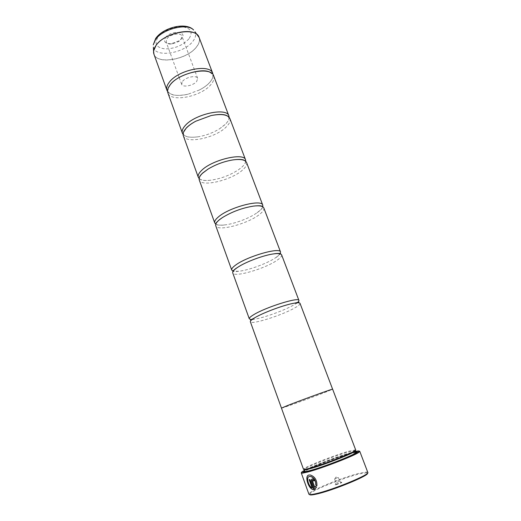 <?xml version="1.0" encoding="UTF-8"?>
<svg xmlns="http://www.w3.org/2000/svg" width="521" height="521" viewBox="0 0 521 521"><rect width="100%" height="100%" fill="white"/><g stroke="black" fill="none" stroke-linecap="round" stroke-linejoin="round"><path stroke-width="0.39" stroke-dasharray="2.6 1.95" d="M212.737 73.376C213.649 76.059 212.646 79.068 209.722 82.409C207.156 85.242 203.672 87.789 199.276 90.048L188.029 94.21C177.895 96.437 171.077 95.538 167.58 91.52M229.155 117.316C229.162 119.407 227.938 121.693 225.476 124.18L219.387 128.915C212.783 132.92 205.671 135.551 198.052 136.802C190.601 137.844 185.613 137.03 183.086 134.353M245.73 161.308C245.508 163.086 244.173 165.072 241.731 167.261L238.273 169.931C229.741 175.408 220.448 178.846 210.406 180.24C204.87 180.82 201.113 180.259 199.133 178.547M262.753 206.765C262.278 208.218 260.858 209.872 258.494 211.721L257.048 212.783C249.058 218.468 233.805 224.108 224.037 224.994C220.129 225.372 217.381 225.085 215.792 224.141M280.103 253.825L275.804 257.615C267.384 263.398 248.712 270.275 238.703 271.272L233.239 271.161M297.133 302.805L293.688 305.013C284.297 310.451 263.593 317.921 254.32 319.197L252.184 319.432M251.825 319.451L250.608 319.419M308.491 475.152L310.549 474.996C315.088 476.669 317.237 480.29 316.983 485.865L316.918 485.819M309.246 479.665L310.06 479.45L313.642 489.629M312.151 478.929L312.847 478.845L314.645 480.616M309.637 494.559L310.223 493.537C314.241 489.473 344.804 477.347 359.575 473.882L366.367 472.762L367.481 473.159M367.8 472.41L366.667 472.019L359.75 473.166C344.713 476.715 313.635 489.037 309.513 493.159L308.907 494.195M165.509 37.61C170.803 30.042 187.879 31.11 181.653 38.469L179.035 40.846L171.383 43.679C165.209 43.855 163.249 41.83 165.509 37.61M166.935 38.71C170.048 34.139 180.885 32.289 181.894 36.112L181.028 39.446L178.736 41.517L172.047 43.998C168.876 44.278 166.902 43.595 166.127 41.941L166.935 38.71M182.578 81.315C185.873 77.01 196.801 74.913 197.667 78.378L196.678 81.458C193.304 85.698 182.578 87.762 181.653 84.298L182.578 81.315M341.099 482.531L341.913 482.576L335.179 485.071C335.459 484.484 337.432 483.638 341.099 482.531M339.314 481.417L336.006 482.778L339.314 481.417M337.882 477.562L334.58 478.91L337.882 477.562M355.648 451.42L351.655 452.449C338.78 455.999 312.769 465.859 304.472 470.352M301.496 472.56C303.743 469.766 336.546 456.891 352.001 452.664L359.347 451.16M355.381 450.717L348.66 451.896C336.012 455.4 309.311 465.728 305 468.815L304.212 469.642M355.7 449.981L348.836 451.206C335.934 454.794 308.725 465.305 304.303 468.451L303.496 469.291M355.778 451.759L350.242 453.068C337.185 456.65 309.917 467.161 304.596 470.697M304.192 471.974C303.919 472.619 305.905 472.378 310.164 471.251C325.338 467.337 361.086 452.912 356.918 452.475M356.025 452.43L350.066 453.765C336.95 457.347 309.344 468.04 304.948 471.284L304.837 471.362M213.695 75.89C214.6 78.554 213.584 81.55 210.653 84.877C200.774 96.795 170.627 102.657 167.866 92.842M281.457 408.125C280.878 408.809 312.535 397.328 326.439 391.825L332.613 389.207C333.909 388.262 300.187 400.486 286.765 405.846L281.47 408.119C280.891 408.803 312.528 397.328 326.433 391.831L332.632 389.2M229.872 118.521C230.66 120.879 229.514 123.614 226.44 126.727C216.046 137.857 185.671 144.434 183.327 135.74M246.57 162.513C247.234 164.545 245.951 167 242.721 169.892C231.786 180.188 201.184 187.508 199.276 180.012M263.815 207.944C264.342 209.618 262.91 211.78 259.517 214.431C248.016 223.828 217.192 231.949 215.746 225.723M281.627 254.873C282.011 256.176 280.422 258.025 276.859 260.415C264.753 268.849 233.708 277.81 232.763 272.952M300.044 303.391C300.265 304.29 298.513 305.794 294.775 307.911C282.03 315.316 250.764 325.163 250.36 321.77M315.42 486.301L316.605 487.109L314.606 489.388M312.861 480.31L312.639 481.17L314.86 487.304M309.083 476.572C306.061 477.679 308.79 486.542 312.235 487.93M153.929 54.164C157.042 64.949 186.987 59.713 196.41 47.111C199.217 43.608 200.116 40.384 199.107 37.453M198.696 36.587C200.24 39.674 199.471 43.165 196.378 47.053C186.642 60.117 155.369 64.969 153.675 53.24M356.006 452.352C355.726 451.935 353.479 452.319 349.259 453.491C334.775 457.438 303.483 469.909 304.805 471.29M304.472 471.961C304.466 472.469 306.439 472.195 310.412 471.14C325.065 467.357 359.737 453.446 356.69 452.645M355.973 452.528L349.838 453.863C336.442 457.516 307.996 468.613 304.889 471.453M153.369 47.131C155.186 57.974 183.939 53.513 192.816 41.38C195.596 37.825 196.306 34.614 194.958 31.748M188.915 38.854C182.871 45.301 175.017 48.655 165.365 48.915C156.528 47.893 154.04 43.992 157.896 37.206C162.239 31.162 173.884 26.148 182.246 26.76C191.018 28.147 193.245 32.178 188.915 38.854M199.276 90.048C203.659 87.802 207.097 85.327 209.598 82.631C213.929 77.199 212.783 76.235 212.581 74.894L210.295 72.465M188.029 94.21C176.873 96.437 170.217 95.486 168.062 91.364L168.224 88.029M219.387 128.915L225.378 124.369C230.21 118.925 228.732 118.534 228.739 117.479L227.41 115.955M198.052 136.802C189.605 137.844 184.76 136.984 183.516 134.21L183.529 132.191M238.273 169.931L241.659 167.397C246.974 162.148 245.235 162.233 245.411 161.432L244.818 160.663M210.406 180.24C203.828 180.846 200.181 180.24 199.458 178.429L199.406 177.466M257.048 212.783L261.516 209.103C262.584 207.755 262.955 206.993 262.623 206.817L262.519 206.635M224.037 224.994C220.989 225.639 214.906 224.825 215.922 224.095L215.883 223.887M238.703 271.272C236.762 271.682 231.969 271.591 232.933 271.265M254.32 319.197L250.516 320.031M295.361 304.017L298.787 302.173M276.026 257.465C277.771 256.508 281.353 253.323 280.402 253.707M310.223 493.537L309.513 493.159M197.667 78.378L181.894 36.112M339.751 481.443L341.913 482.576M338.357 477.516L339.79 481.378M334.782 478.923L336.025 477.021L338.214 477.653M305 468.815L304.303 468.451M305.469 471.824L310.562 471.017C323.254 467.773 354.547 455.712 355.85 453.185M354.254 450.6L354.541 449.864M334.58 478.91L336.006 482.778M336.084 482.804L335.179 485.071M181.653 84.298L179.172 77.525M179.165 77.505L166.127 41.941M178.736 41.517L179.035 40.846M172.047 43.998L171.383 43.679M366.367 472.762L366.667 472.019"/><path stroke-width="0.78" d="M167.58 91.52L166.954 90.315C166.134 87.906 166.961 85.144 169.436 82.038C178.631 69.612 210.425 63.49 212.737 73.376L199.107 37.453C196.43 26.682 164.883 32.185 156.124 45.301C153.754 48.577 153.024 51.533 153.929 54.164L153.584 51.012L156.105 45.236C163.77 33.839 190.51 27.209 197.322 34.829L198.696 36.587M183.086 134.353L182.383 133.129C181.66 130.999 182.604 128.479 185.209 125.574C194.932 113.988 227.013 107.118 228.888 115.922L229.155 117.316M199.133 178.547L198.306 177.316C197.687 175.479 198.755 173.219 201.497 170.53C211.78 159.849 244.147 152.184 245.554 159.836L245.73 161.308M215.792 224.141L214.743 222.936C214.242 221.418 215.44 219.439 218.332 216.983C229.207 207.28 261.855 198.761 262.766 205.176L262.753 206.765M233.239 271.161L231.728 270.073C231.35 268.895 232.685 267.208 235.733 265.007C247.234 256.345 280.174 246.921 280.545 252.014L280.103 253.825M252.184 319.432L251.825 319.451M250.608 319.419L249.285 318.793C249.038 317.979 250.516 316.605 253.734 314.684C265.892 307.143 299.119 296.762 298.924 300.435C299.1 300.969 298.507 301.757 297.133 302.805M316.918 485.819L315.85 485.031C315.921 480.649 314.215 477.79 310.724 476.448L309.083 476.572M309.357 476.481L310.64 476.487C314.13 477.822 315.837 480.681 315.765 485.071L316.898 485.904C317.152 480.336 315.01 476.708 310.464 475.028L308.836 475.035C304.381 475.732 308.23 488.092 312.685 489.506L313.642 489.629L309.975 479.489L309.161 479.685L312.151 487.969C308.536 486.497 305.827 477.041 309.357 476.481M313.629 489.597L312.763 489.473C308.504 488.157 304.687 476.507 308.491 475.152M314.56 480.655L312.763 478.877L312.248 478.897C311.434 479.255 311.226 480.108 311.636 481.443L314.521 489.427L316.527 487.148L315.42 486.301L314.782 487.343L312.561 481.209L312.776 480.349L313.531 480.942L314.56 480.655L313.616 480.903L312.861 480.31M314.521 489.427L311.721 481.411L312.151 478.929M367.481 473.159C370.099 475.178 332.431 490.704 316.332 494.116C312.164 495.048 309.93 495.197 309.637 494.559M301.288 472.983L308.907 494.195C309.187 494.846 311.46 494.696 315.713 493.739C332.111 490.248 370.542 474.416 367.8 472.41L359.777 451.349L358.878 452.326C354.456 455.751 321.594 468.451 307.859 472L302.61 473.14L301.288 472.983L301.496 472.56M304.472 470.352C301.177 472.111 300.617 472.886 302.792 472.69L307.983 471.557C321.574 468.034 354.059 455.484 358.448 452.104C360.226 450.841 359.295 450.613 355.648 451.42M304.212 469.642C304.401 470.027 306.328 469.721 310.008 468.724C324.062 465.032 357.432 451.74 355.381 450.717L356.006 452.352C358.07 453.426 324.694 466.751 310.62 470.398C306.934 471.388 304.993 471.681 304.805 471.29L304.212 469.642M303.496 469.291C303.678 469.675 305.645 469.362 309.396 468.34C323.723 464.563 357.79 451.004 355.7 449.981L332.632 389.2C333.928 388.256 300.181 400.493 286.752 405.852L281.457 408.125L303.496 469.291M304.596 470.697L304.251 470.919C302.271 472.339 304.036 472.319 309.546 470.873C317.432 468.757 332.398 463.488 343.476 458.91C355.094 454.012 359.327 451.616 356.182 451.707L355.778 451.759M356.918 452.475L356.025 452.43M182.383 133.129L167.866 92.842C167.052 90.452 167.886 87.71 170.367 84.61C179.595 72.23 211.409 66.063 213.695 75.89L228.888 115.922M198.306 177.316L183.327 135.74C182.604 133.63 183.555 131.123 186.173 128.231C188.465 125.769 191.663 123.431 195.753 121.224L210.992 115.59C221.516 113.565 227.807 114.542 229.872 118.521L245.554 159.836M214.743 222.936L199.276 180.012C198.664 178.195 199.738 175.948 202.493 173.278L208.107 169.051C215.746 164.473 223.958 161.438 232.737 159.94C240.643 158.872 245.254 159.726 246.57 162.513L262.766 205.176M231.728 270.073L215.746 225.723C215.251 224.225 216.456 222.259 219.361 219.823L222.402 217.596C232.001 211.721 242.363 207.892 253.473 206.108C259.504 205.404 262.949 206.016 263.815 207.944L280.545 252.014M249.285 318.793L232.763 272.952C232.392 271.793 233.734 270.125 236.794 267.937L237.863 267.214C246.088 261.705 264.199 255.01 274.026 253.838C278.553 253.278 281.086 253.623 281.627 254.873L298.924 300.435M281.464 408.106L250.36 321.77C250.126 321.027 251.428 319.79 254.268 318.051L254.834 317.719C263.496 312.483 285.202 304.524 294.652 303.111C297.94 302.584 299.738 302.675 300.044 303.391L332.606 389.187M304.837 471.362L304.192 471.974M359.347 451.16L359.777 451.349M315.439 486.399L314.782 487.343M309.246 479.665L312.151 487.969M153.675 53.24L153.369 47.131M356.69 452.645L355.973 452.528M155.571 39.492L153.246 44.884L155.655 38.547C162.884 27.6 185.912 21.7 193.584 29.957C187.215 22.833 162.617 28.896 155.571 39.492M194.958 31.748L199.107 37.453M304.889 471.453L304.472 471.961M302.792 472.69L302.61 473.14M355.85 453.185L356.006 452.352M355.967 452.254L356.182 451.707M153.929 54.164L166.954 90.315M168.224 88.029L170.536 84.304C177.869 74.575 203.34 67.443 210.295 72.465M195.753 121.224C191.682 123.412 188.537 125.659 186.316 127.964L183.529 132.191M210.992 115.59C219.015 113.995 224.492 114.119 227.41 115.955M208.107 169.051L202.61 173.063C200.435 175.225 199.367 176.697 199.406 177.466M232.737 159.94C239.146 159.068 243.17 159.309 244.818 160.663M222.402 217.596L219.439 219.673C216.489 222.324 215.31 223.73 215.883 223.887M253.473 206.108C258.872 205.495 261.887 205.671 262.519 206.635M237.863 267.214L236.827 267.879C235.961 268.25 231.852 271.741 232.933 271.265M274.026 253.838C276.638 253.284 281.405 253.388 280.402 253.707M294.652 303.111L298.787 302.173M254.268 318.051L250.516 320.031M304.772 471.192L304.251 470.919M304.805 471.29L305.469 471.824M358.448 452.104L358.878 452.326"/></g></svg>
